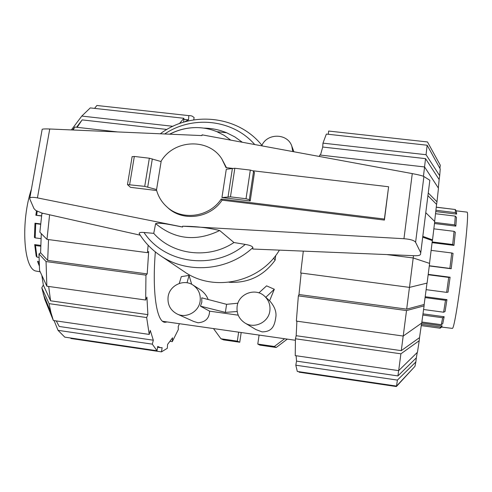 <?xml version="1.0" encoding="UTF-8"?>
<svg xmlns="http://www.w3.org/2000/svg" width="492" height="492" viewBox="0 0 492 492"><rect width="100%" height="100%" fill="white"/><g stroke="black" fill="none" stroke-linecap="round" stroke-linejoin="round"><path stroke-width="0.74" d="M388.612 186.757L384.412 220.09L222.083 200.158L221.191 199.039L384.387 219.051L388.612 186.757L253.288 170.829M384.412 220.09L384.387 219.051M232.316 168.362L226.012 167.618L221.855 158.965C208.713 137.705 173.682 139.353 160.939 161.505M221.855 158.965L226.461 167.674M222.083 200.158C210.355 218.343 182.624 222.027 167.698 207.599L166.517 206.529C181.523 221.031 209.395 217.316 221.191 199.039M156.653 190.539L130.497 187.335L127.471 184.586L144.722 186.37L156.376 189.5C158.092 196.179 161.474 201.855 166.517 206.529M156.573 189.525L161.124 161.56L149.347 158.215L134.322 156.45L132.12 156.684M250.2 200.982L254.45 172.569L253.601 171.081L250.323 170.091L234.819 168.27L226.289 169.248L221.947 197.526L250.2 200.982L249.321 199.666L246.018 198.743L230.465 196.843L221.947 197.526M147.717 187.046L152.323 158.922M182.593 227.033L182.63 226.203L182.593 227.033C173.332 225.33 160.294 222.212 155.632 223.614L153.732 233.356L143.984 232.482C140.657 232.187 139.058 232.544 139.181 233.54C144.617 242.359 151.641 249.69 160.263 255.532L184.174 271.621C213.719 292.611 260.231 282.39 279.401 250.133M182.63 226.203L403.95 238.712C410.389 239.223 414.27 240.41 415.599 242.292L420.752 252.777L420.476 254.45C420.014 255.36 418.102 255.791 414.744 255.729L252.777 249.032L252.894 247.581C252.482 246.264 249.936 245.207 245.25 244.407L233.952 242.525L219.69 230.533C208.276 227.734 195.933 226.295 182.643 226.222M420.752 252.777L429.842 180.275L423.907 176.511C422.45 175.767 418.575 174.801 412.278 173.602L202.052 134.833L201.991 135.589L49.747 128.996C45.528 128.83 43.007 128.929 42.177 129.291L42.127 129.568M232.408 168.35L228.054 196.862M140.22 235.188L41.986 213.079L35.688 210.404L33.942 208.528L29.766 198.885L29.828 198.005C30.75 197.151 33.29 197.114 37.435 197.895L182.563 226.978M153.732 233.356C172.852 255.114 208.694 259.462 233.952 242.525M230.816 140.14L224.198 135.38L216.917 131.696C210.281 128.972 203.344 127.606 196.099 127.594C186.788 127.643 177.963 129.839 169.617 134.187M242.341 142.262L234.856 136.911L226.64 132.754C219.315 129.759 211.671 128.209 203.688 128.111M155.632 223.614C174.894 239.549 196.246 241.855 219.69 230.533M450.832 260.619L449.866 268.404L451.195 268.761L453.058 253.349L451.736 252.974L450.832 260.619M466.779 212.095L467.056 212.132C470.518 211.677 455.992 327.389 452.449 328.398L441.607 327.088L440.18 328.164M435.771 211.585L456.594 214.1L455.42 212.63L455.266 209.512L456.453 211.068L456.594 214.1M456.471 217.378L455.85 226.135L454.645 224.856L455.278 216.111L456.471 217.378M434.491 223.522L455.85 226.135M455.303 232.224L453.95 245.391L452.695 244.506L454.054 231.332L455.303 232.224M432.093 242.654L453.95 245.391M429.288 265.944L451.195 268.761M428.218 274.376L450.1 277.224L448.046 292.168L446.656 292.371L448.704 277.414L450.1 277.224M425.199 296.731L446.951 299.634L445.069 311.522L443.624 312.211L445.494 300.323L446.951 299.634M422.997 313.859L444.159 316.737L442.757 323.674L441.281 324.683L442.665 317.758L444.159 316.737M421.681 323.066L442.173 325.888L441.613 327.082M435.918 210.281L455.42 212.63M436.263 207.23L455.266 209.512M435.525 213.719L455.278 216.111M434.621 222.409L454.645 224.856M433.858 228.842L454.054 231.332M432.179 241.935L452.695 244.506M431.146 250.373L451.736 252.974M429.313 265.76L449.866 268.404M428.169 274.739L448.704 277.414M426.133 289.659L446.656 292.371M425.088 297.592L445.494 300.323M423.594 309.499L443.624 312.211M422.837 315.058L442.665 317.758M421.872 322.02L441.281 324.683M421.429 324.382L440.672 327.032L442.173 325.888M440.672 327.032L440.02 328.201L421.257 325.612M455.014 209.481L436.269 207.163M40.178 271.799L35.627 271C23.542 268.177 20.633 221.511 31.427 189.113M39.089 261.596L37.533 261.381L39.231 265.059M36.199 256.184L34.686 244.592L35.461 245.52L36.968 257.119L36.199 256.184M40.695 245.391L34.692 244.592M34.422 237.408L34.981 223.208L35.738 223.657L35.172 237.876L34.422 237.415M40.615 223.94L34.981 223.208M41.562 215.988L35.848 215.256L36.469 211.007M39.268 265.846L37.533 261.381M39.132 262.753L38.382 262.648M38.991 257.396L36.968 257.119M40.67 246.215L35.461 245.52M40.971 238.645L35.172 237.876M40.578 224.284L35.738 223.657M41.58 215.816L35.848 215.256M36.66 215.182L37.207 211.425M429.522 263.374L432.339 240.606L422.708 237.144M303.312 251.123L300.704 272.98L409.485 287.383L413.495 255.68M427.911 195.662L436.582 204.377L434.633 221.412M426.988 283.115L424.166 304.474L406.675 309.136L409.461 287.383M424.547 166.954L425.543 158.633L439.147 179.555L438.335 187.999M421.607 323.121L419.528 337.623L401.287 350.648L403.194 336.042M417.253 352.463L416.33 357.856L397.911 375.919L398.631 370.624M406.675 309.136L298.982 294.511L301.166 273.042M320.476 155.078L322.721 147.034L425.543 158.633M401.287 350.648L296.178 335.71L296.897 321.178M397.911 375.919L296.535 361.122L296.123 355.747M422.806 236.363L432.529 239.868L434.725 221.511L425.777 212.698M432.529 239.868L432.339 240.606M428.243 192.981L436.988 201.8L436.582 204.377M436.988 201.8L438.458 188.196L424.584 166.954L319.757 154.998L319.4 156.474M423.44 176.277L424.584 166.954M322.721 147.034L322.967 143.141L426.054 154.709L439.688 175.718L439.147 179.555M426.054 154.709L427.154 145.232L326.356 134.064L322.967 143.141M439.688 175.718L440.223 168.94L427.154 145.232M328.293 134.279L328.631 131.044L427.48 141.948L440.291 165.201L439.879 168.319M414.492 366.847L396.368 386.546L299.093 372.186L299.161 371.718M295.809 365.199L297.297 371.448L396.521 386.085L414.965 366.343L415.851 361.971L397.388 380.095L295.809 365.199L296.535 361.122M396.521 386.085L397.388 380.095M416.33 357.856L415.851 361.971M419.528 337.623L419.209 340.71L400.9 353.816L295.434 338.779L296.178 335.71M400.9 353.816L398.674 370.63L295.243 355.618L295.434 338.779M398.674 370.63L417.462 352.254L419.209 340.71M298.361 295.864L296.35 321.098L403.219 336.048L421.73 323.029L424.079 305.87L406.515 310.569L298.361 295.864L298.982 294.511M403.219 336.048L406.515 310.569M424.166 304.474L424.079 305.87M409.485 287.383L427.093 283.091L429.614 263.404L413.225 257.968L386.638 254.567M48.53 239.586L47.675 260.397L40.59 252.808L41.291 233.645M48.677 286.455L50.578 300.809L43.327 285.04L41.838 275.379M166.917 129.458L82.139 119.894L77.139 127.317M76.574 127.256L81.217 121.112M56.285 320.925L59.224 326.473L153.326 340.212L152.317 344.16L157.016 350.747L157.698 346.454L160.638 347.696L162.132 347.659L161.462 351.872L70.897 338.502L70.663 338.004M43.019 213.313L41.888 213.602L39.852 232.193L46.986 239.376L147.44 252.679L148.676 251.535L147.194 273.909L47.675 260.397M147.194 273.909L145.958 275.139L46.051 261.553L38.966 253.915L39.563 270.471L46.857 286.203L145.675 300.022L146.917 297.119L147.889 314.634L50.578 300.809M147.889 314.634L146.665 317.561L49.046 303.644L50.983 312.66L53.357 320.501L149.23 334.419L150.263 330.421L153.326 340.212M183.83 119.353L188.528 119.876L184.322 121.973M161.462 351.872L167.311 348.293L167.588 344.4L172.569 337.801L172.286 341.632L170.207 341.331M172.286 341.632L178.325 329.566L178.221 326.559L179.408 323.699M148.147 245.262L147.44 252.679M49.587 214.789L46.986 239.376M38.966 253.915L40.59 252.808M46.051 261.553L46.857 286.203M145.958 275.139L145.675 300.022M49.046 303.644L41.802 287.783L43.327 285.04M146.665 317.561L149.23 334.419M41.802 287.783L44.79 299.333L53.357 320.501M152.317 344.16L58.038 330.335L64.772 337.137L157.016 350.747M58.038 330.335L54.095 320.606M193.737 119.87L194.112 117.496L191.96 116.032L189.641 115.558L188.836 115.626L188.528 119.876M94.581 108.388L96.881 105.485L188.836 115.626M100.897 105.928L96.881 105.485M71.365 129.931L81.795 116.075L172.901 126.303M183.621 122.182L183.903 118.283L179.439 123.572M183.903 118.283L90.27 107.908L81.795 116.075M117.6 131.936L74.759 127.047L72.539 129.98M74.759 127.047L73.197 130.011M155.343 251.91C152.01 292.968 156.782 322.481 165.084 322.297L167.175 321.952M244.918 322.967L255.914 329.566L262.095 331.891C272.931 331.805 274.819 324.904 275.975 315.95C276.289 310.932 274.161 305.87 269.598 300.766L264.653 296.264C255.6 287.334 238.509 293.619 237.138 306.344C236.406 313.472 239.001 319.013 244.918 322.967C254.425 329.154 268.614 322.297 269.856 310.889C270.52 305.12 268.786 300.243 264.653 296.264M177.268 314.068C186.53 318.601 198.848 311.688 200.139 301.209C200.89 294.308 198.491 288.915 192.938 285.028C183.688 278.693 169.519 285.403 168.11 296.762C167.329 304.659 170.38 310.427 177.268 314.068L193.663 321.448L198.012 322.777C205.49 322.174 209.352 318.306 209.592 311.165L200.459 306.159L201.837 302.18L201.738 297.826L226.591 304.327L225.379 312.389L237.169 311.516M208.122 299.493C206.781 295.723 204.143 292.439 200.213 289.64L192.938 285.028M229.008 282.26C248.251 283.3 263.632 275.932 275.139 260.17L275.674 255.508M269.598 300.766L274.321 289.259L266.584 285.858L258.897 292.875M209.592 311.165L238.214 315.175M191.671 284.302L189.057 275.385L181.29 276.658L179.279 283.441M187.028 282.789L189.057 275.385M200.459 306.159L225.379 312.389M265.791 297.297L274.321 289.259M275.139 260.17L273.577 258.115M292.765 151.561L291.811 146.136C287.715 133.27 267.347 132.809 261.91 145.374M226.591 304.327L237.919 303.207M238.651 332.161L237.322 341.128L220.933 338.767L213.491 328.57M284.61 338.73L274.358 346.473L257.783 344.08L259.093 335.083M287.297 339.111L276.209 347.487L274.358 346.473M276.209 347.487L259.893 345.132L257.783 344.08M241.191 332.524L239.752 342.229L237.322 341.128M239.752 342.229L223.62 339.898L220.933 338.767M253.601 171.081L249.321 199.666M129.648 184.531L134.322 156.45M144.722 186.37L149.347 158.215M250.323 170.091L246.018 198.743M234.819 168.27L230.465 196.843M423.907 176.511L415.599 242.292M49.747 128.996L37.435 197.895M412.278 173.602L403.95 238.712M143.984 232.482C164.949 264.321 214.832 270.674 245.25 244.407M160.263 255.532C187.274 274.321 227.765 271.092 252.894 247.581M254.733 144.55C233.036 119.421 192.63 114.999 164.691 133.978M127.471 184.586L132.139 156.567M42.177 129.291L29.828 198.005M169.758 134.193C178.036 129.888 186.819 127.686 196.099 127.594M160.306 133.787C191.105 110.38 238.786 115.454 262.384 145.958M216.917 131.696L226.64 132.754M456.33 210.84L467.056 212.132M456.453 211.068L455.291 209.604M183.823 119.402L188.356 119.9M157.575 347.247L160.306 347.647M43.167 293.853L50.983 312.66M164.58 322.229L165.084 322.297M162.655 321.307L295.385 340.267M293.896 151.77L291.811 146.136"/></g></svg>
